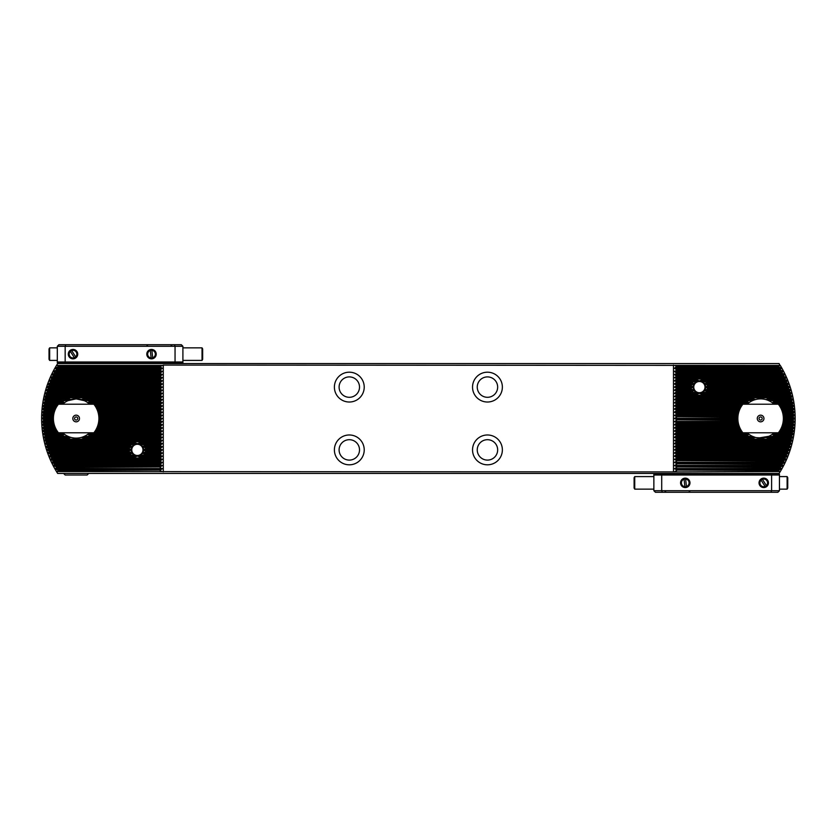 <?xml version="1.0" encoding="UTF-8"?>
<svg xmlns="http://www.w3.org/2000/svg" width="837" height="837" viewBox="0 0 837 837"><rect width="100%" height="100%" fill="white"/><g stroke="black" fill="none" stroke-linecap="round" stroke-linejoin="round"><path stroke-width="1.26" d="M758.458 438.002L768.858 436.307C769.381 438.295 751.846 438.295 752.369 436.307L755.277 437.385M756.376 437.657L757.391 437.856M771.316 402.053L770.762 401.708M692.879 386.903L691.048 388.41A8.443 8.443 0 0 0 691.153 388.933L693.789 390.44L692.209 391.549A8.443 8.443 0 0 0 692.565 392.072L698.665 393.578L695.693 394.687A8.443 8.443 0 0 0 697.054 395.21L701.72 395.21A8.443 8.443 0 0 0 703.09 394.687L700.109 393.578L706.208 392.072A8.443 8.443 0 0 0 706.564 391.549L704.984 390.44L707.631 388.933A8.443 8.443 0 0 0 707.725 388.41L705.79 387.102L707.725 385.794A8.443 8.443 0 0 0 707.631 385.271L704.984 383.764L706.564 382.655A8.443 8.443 0 0 0 706.208 382.132L700.109 380.626L703.09 379.517A8.443 8.443 0 0 0 701.72 378.994L697.054 378.994A8.443 8.443 0 0 0 695.693 379.517L698.665 380.626L692.565 382.132A8.443 8.443 0 0 0 692.209 382.655L693.789 383.764L691.153 385.271A8.443 8.443 0 0 0 691.048 385.794L692.879 386.903L674.695 386.903L676.62 388.41L691.048 388.41M67.954 400.672L76.157 398.872L84.391 400.693L81.482 399.615M70.298 399.772L67.912 400.693M65.453 434.947L65.997 435.292M130.865 449.699L129.034 451.206A8.443 8.443 0 0 0 129.139 451.729L131.775 453.235L130.206 454.345A8.443 8.443 0 0 0 130.551 454.868L136.661 456.374L133.679 457.483A8.443 8.443 0 0 0 135.039 458.006L139.716 458.006A8.443 8.443 0 0 0 141.076 457.483L138.095 456.374L144.194 454.868A8.443 8.443 0 0 0 144.55 454.345L142.97 453.235L145.617 451.729A8.443 8.443 0 0 0 145.711 451.206L143.776 449.898L145.711 448.59A8.443 8.443 0 0 0 145.617 448.067L142.97 446.56L144.55 445.451A8.443 8.443 0 0 0 144.194 444.928L138.095 443.422L141.076 442.313A8.443 8.443 0 0 0 139.716 441.79L135.039 441.79A8.443 8.443 0 0 0 133.679 442.313L136.661 443.422L130.551 444.928A8.443 8.443 0 0 0 130.206 445.451L131.775 446.56L129.139 448.067A8.443 8.443 0 0 0 129.034 448.59L130.865 449.699L46.746 449.699L49.278 451.206A99.875 99.875 0 0 0 49.467 451.729L47.814 452.838L50.429 454.345A99.875 99.875 0 0 0 50.628 454.868L49.153 456.374L51.695 457.483A99.875 99.875 0 0 0 51.925 458.006L50.471 459.513L53.097 460.622A99.875 99.875 0 0 0 53.338 461.145L51.925 462.652L54.625 463.761A99.875 99.875 0 0 0 54.886 464.284L160.139 464.284L162.075 462.652L160.139 461.145L162.075 459.513L160.139 458.006L162.075 456.374L160.139 454.868L162.075 453.235L160.139 451.729L162.075 450.097L160.139 448.59L162.075 446.958L160.139 445.451L162.075 443.809L160.139 442.313L162.075 440.67L160.139 439.174L162.075 437.531L160.139 436.035L162.075 434.393L160.139 432.886L162.075 431.254L160.139 429.747L162.075 428.115L160.139 426.608L162.075 424.976L160.139 423.47L162.075 421.838L160.139 420.331L162.075 418.699L160.139 417.192L162.075 415.56L160.139 414.053L162.075 412.421L160.139 410.915L162.075 409.272L160.139 407.776L162.075 406.133L160.139 404.637L162.075 402.995L160.139 401.498L162.075 399.856L160.139 398.349L162.075 396.717L160.139 395.21L162.075 393.578L160.139 392.072L162.075 390.44L160.139 388.933L162.075 387.301L160.139 385.794L162.075 384.162L160.139 382.655L162.075 381.023L160.139 379.517L162.075 377.874L160.139 376.378L162.075 374.735L160.139 373.239L162.075 371.597L160.139 370.1L162.075 368.458L160.139 366.428L163.278 365.089L780.272 365.434A102.041 102.041 0 0 1 780.272 471.566L779.09 473.449L57.669 473.449L56.497 471.566L673.482 471.911L779.749 471.566L778.347 470.572A99.875 99.875 0 0 0 778.661 470.049L781.549 468.929L780.178 467.423A99.875 99.875 0 0 0 780.471 466.9L783.265 465.79L781.873 464.284A99.875 99.875 0 0 0 782.145 463.761L784.844 462.652L783.422 461.145A99.875 99.875 0 0 0 783.673 460.622L786.288 459.513L784.844 458.006A99.875 99.875 0 0 0 785.064 457.483L787.607 456.374L786.131 454.868A99.875 99.875 0 0 0 786.33 454.345L788.81 453.235L787.303 451.729A99.875 99.875 0 0 0 787.481 451.206L789.887 450.097L788.349 448.59A99.875 99.875 0 0 0 788.517 448.067L790.86 446.958L789.281 445.451A99.875 99.875 0 0 0 789.427 444.928L791.718 443.809L790.107 442.313A99.875 99.875 0 0 0 790.233 441.79L792.472 440.67L790.829 439.174A99.875 99.875 0 0 0 790.934 438.651L793.12 437.531L791.436 436.035A99.875 99.875 0 0 0 791.53 435.502L793.727 434.005L791.948 432.886A99.875 99.875 0 0 0 792.022 432.363L794.114 431.254L792.357 429.747A99.875 99.875 0 0 0 792.409 429.224L794.459 428.115L792.66 426.608A99.875 99.875 0 0 0 792.702 426.085L794.711 424.976L792.869 423.47A99.875 99.875 0 0 0 792.89 422.947L794.857 421.838L792.974 420.331A99.875 99.875 0 0 0 792.984 419.808L795.024 418.5L792.984 417.192A99.875 99.875 0 0 0 792.974 416.669L794.857 415.162L792.89 414.053A99.875 99.875 0 0 0 792.869 413.53L794.711 412.024L792.702 410.915A99.875 99.875 0 0 0 792.66 410.392L794.459 408.885L792.409 407.776A99.875 99.875 0 0 0 792.357 407.253L794.114 405.746L792.022 404.637A99.875 99.875 0 0 0 791.948 404.114L793.727 402.995L791.53 401.498A99.875 99.875 0 0 0 791.436 400.965L793.12 399.469L790.934 398.349A99.875 99.875 0 0 0 790.829 397.826L792.472 396.33L790.233 395.21A99.875 99.875 0 0 0 790.107 394.687L791.718 393.191L789.427 392.072A99.875 99.875 0 0 0 789.281 391.549L790.86 390.042L788.517 388.933A99.875 99.875 0 0 0 788.349 388.41L789.887 386.903L787.481 385.794A99.875 99.875 0 0 0 787.303 385.271L788.81 383.764L786.33 382.655A99.875 99.875 0 0 0 786.131 382.132L787.607 380.626L785.064 379.517A99.875 99.875 0 0 0 784.844 378.994L786.288 377.487L783.673 376.378A99.875 99.875 0 0 0 783.422 375.855L784.844 374.348L782.145 373.239A99.875 99.875 0 0 0 781.873 372.716L783.265 371.209L780.471 370.1A99.875 99.875 0 0 0 780.178 369.577L781.549 368.071L778.661 366.951A99.875 99.875 0 0 0 778.347 366.428L779.749 365.434M777.06 404.219A21.783 21.783 0 0 0 776.966 404.114L772.52 402.607L774.225 401.498A21.783 21.783 0 0 0 773.545 400.965L766.273 399.469L768.9 398.349A21.783 21.783 0 0 0 767.498 397.826L753.729 397.826A21.783 21.783 0 0 0 752.327 398.349L754.953 399.469L747.682 400.965A21.783 21.783 0 0 0 747.002 401.498L748.707 402.607L744.26 404.114A21.783 21.783 0 0 0 744.166 404.219M774.068 404.219A19.628 19.628 0 0 0 747.159 404.219A19.628 19.628 0 0 1 774.068 404.219M92.604 404.219A21.783 21.783 0 0 0 92.509 404.114L88.052 402.607L89.768 401.498A21.783 21.783 0 0 0 89.088 400.965L81.817 399.469L84.443 398.349A21.783 21.783 0 0 0 83.03 397.826L69.272 397.826A21.783 21.783 0 0 0 67.86 398.349L70.486 399.469L63.214 400.965A21.783 21.783 0 0 0 62.534 401.498L64.25 402.607L59.793 404.114A21.783 21.783 0 0 0 59.709 404.219M89.601 404.219A19.628 19.628 0 0 0 62.702 404.219A19.628 19.628 0 0 1 89.601 404.219M364.221 387.102A14.909 14.909 0 0 0 349.311 372.193A14.909 14.909 0 0 0 334.392 387.102A14.909 14.909 0 0 0 349.311 402.022A14.909 14.909 0 0 0 364.221 387.102M359.512 387.102A10.201 10.201 0 0 0 349.311 376.901A10.201 10.201 0 0 0 339.1 387.102A10.201 10.201 0 0 0 349.311 397.303A10.201 10.201 0 0 0 359.512 387.102M364.221 449.898A14.909 14.909 0 0 0 349.311 434.978A14.909 14.909 0 0 0 334.392 449.898A14.909 14.909 0 0 0 349.311 464.807A14.909 14.909 0 0 0 364.221 449.898M359.512 449.898A10.201 10.201 0 0 0 349.311 439.697A10.201 10.201 0 0 0 339.1 449.898A10.201 10.201 0 0 0 349.311 460.099A10.201 10.201 0 0 0 359.512 449.898M502.367 449.898A14.909 14.909 0 0 0 487.458 434.978A14.909 14.909 0 0 0 472.539 449.898A14.909 14.909 0 0 0 487.458 464.807A14.909 14.909 0 0 0 502.367 449.898M497.659 449.898A10.201 10.201 0 0 0 487.458 439.697A10.201 10.201 0 0 0 477.247 449.898A10.201 10.201 0 0 0 487.458 460.099A10.201 10.201 0 0 0 497.659 449.898M502.367 387.102A14.909 14.909 0 0 0 487.458 372.193A14.909 14.909 0 0 0 472.539 387.102A14.909 14.909 0 0 0 487.458 402.022A14.909 14.909 0 0 0 502.367 387.102M497.659 387.102A10.201 10.201 0 0 0 487.458 376.901A10.201 10.201 0 0 0 477.247 387.102A10.201 10.201 0 0 0 487.458 397.303A10.201 10.201 0 0 0 497.659 387.102M749.628 402.241L751.364 401.195M754.263 399.929L756.125 399.395M758.72 398.967L760.613 398.872C746.165 402.545 746.165 402.545 760.613 398.872M56.497 471.566A102.041 102.041 0 0 1 56.497 365.434L57.669 363.551L779.09 363.551L780.011 365.434M56.497 365.434L161.865 365.434M99.666 417.192L160.139 417.192M99.624 416.669L160.139 416.669M99.624 420.331L160.139 420.331M99.666 419.808L160.139 419.808M57.01 365.434L58.423 366.428A99.875 99.875 0 0 0 58.098 366.951L55.221 368.071L56.581 369.577A99.875 99.875 0 0 0 56.288 370.1L160.139 370.1M56.288 370.1L53.296 371.597L54.886 372.716L160.139 372.716M56.581 369.577L160.139 369.577M99.279 414.053L160.139 414.053M99.164 413.53L160.139 413.53M98.442 410.915L160.139 410.915M98.253 410.392L160.139 410.392M97.113 407.776L160.139 407.776M96.841 407.253L160.139 407.253M95.188 404.637L160.139 404.637M92.509 404.114L160.139 404.114M89.768 401.498L160.139 401.498M58.098 366.951L160.139 366.951M58.423 366.428L160.139 366.428M54.886 464.284L53.296 465.403L56.288 466.9L160.139 466.9L162.075 465.79L160.139 464.284M56.288 466.9A99.875 99.875 0 0 0 56.581 467.423L160.139 466.9M99.279 422.947L160.139 422.947M99.164 423.47L160.139 423.47M98.442 426.085L160.139 426.085M98.253 426.608L160.139 426.608M97.113 429.224L160.139 429.224M96.841 429.747L160.139 429.747M95.188 432.363L160.139 432.363M59.709 432.781A21.783 21.783 0 0 0 59.793 432.886L64.25 434.393L62.534 435.502A21.783 21.783 0 0 0 63.214 436.035L70.486 437.531L67.86 438.651A21.783 21.783 0 0 0 69.272 439.174L83.03 439.174A21.783 21.783 0 0 0 84.443 438.651L81.817 437.531L89.088 436.035A21.783 21.783 0 0 0 89.768 435.502L88.052 434.393L92.509 432.886L160.139 432.886M89.768 435.502L160.139 435.502M56.581 467.423L55.221 468.929L58.098 470.049L160.139 470.049L162.075 468.929L160.139 467.423M58.098 470.049A99.875 99.875 0 0 0 58.423 470.572L160.139 470.049M161.865 471.566L160.139 470.572M58.423 470.572L57.01 471.566M62.702 432.781A19.628 19.628 0 0 0 89.601 432.781A19.628 19.628 0 0 1 62.702 432.781M87.142 434.759L85.405 435.805M82.497 437.071L80.645 437.605M78.04 438.033L76.157 438.128C90.605 434.455 90.605 434.455 76.157 438.128M747.159 432.781A19.628 19.628 0 0 0 774.068 432.781A19.628 19.628 0 0 1 747.159 432.781M779.749 471.566L780.272 471.566M54.886 372.716A99.875 99.875 0 0 0 54.625 373.239L51.925 374.348L53.338 375.855A99.875 99.875 0 0 0 53.097 376.378L50.471 377.487L51.925 378.994A99.875 99.875 0 0 0 51.695 379.517L49.153 380.626L50.628 382.132A99.875 99.875 0 0 0 50.429 382.655L47.814 384.162L49.467 385.271A99.875 99.875 0 0 0 49.278 385.794L46.872 386.903L48.42 388.41A99.875 99.875 0 0 0 48.253 388.933L45.909 390.042L47.479 391.549A99.875 99.875 0 0 0 47.332 392.072L44.947 393.578L46.652 394.687A99.875 99.875 0 0 0 46.527 395.21L44.204 396.717L45.941 397.826A99.875 99.875 0 0 0 45.826 398.349L43.65 399.469L45.324 400.965A99.875 99.875 0 0 0 45.229 401.498L43.032 402.995L44.821 404.114A99.875 99.875 0 0 0 44.748 404.637L42.603 406.133L44.413 407.253A99.875 99.875 0 0 0 44.351 407.776L42.3 408.885L44.11 410.392A99.875 99.875 0 0 0 44.068 410.915L42.028 412.421L43.901 413.53A99.875 99.875 0 0 0 43.88 414.053L41.902 415.162L43.796 416.669A99.875 99.875 0 0 0 43.786 417.192L41.85 418.301L43.786 419.808A99.875 99.875 0 0 0 43.796 420.331L41.902 421.838L43.88 422.947A99.875 99.875 0 0 0 43.901 423.47L42.028 424.579L44.068 426.085A99.875 99.875 0 0 0 44.11 426.608L42.3 428.115L44.351 429.224A99.875 99.875 0 0 0 44.413 429.747L42.603 430.867L44.748 432.363A99.875 99.875 0 0 0 44.821 432.886L43.032 434.005L45.229 435.502A99.875 99.875 0 0 0 45.324 436.035L43.65 437.531L45.826 438.651A99.875 99.875 0 0 0 45.941 439.174L44.204 440.283L46.527 441.79A99.875 99.875 0 0 0 46.652 442.313L44.947 443.422L47.332 444.928A99.875 99.875 0 0 0 47.479 445.451L45.909 446.958L48.253 448.067A99.875 99.875 0 0 0 48.42 448.59L46.746 449.699M744.166 432.781A21.783 21.783 0 0 0 744.26 432.886L748.707 434.393L747.002 435.502A21.783 21.783 0 0 0 747.682 436.035L754.953 437.531L752.327 438.651A21.783 21.783 0 0 0 753.729 439.174L767.498 439.174A21.783 21.783 0 0 0 768.9 438.651L766.273 437.531L773.545 436.035A21.783 21.783 0 0 0 774.225 435.502L772.52 434.393L776.966 432.886A21.783 21.783 0 0 0 777.06 432.781M676.62 388.41L674.695 390.042L676.62 391.549L674.695 393.191L676.62 394.687L674.695 396.33L676.62 397.826L674.695 399.469L676.62 400.965L674.695 402.607L676.62 404.114L674.695 405.746L676.62 407.253L674.695 408.885L676.62 410.392L674.695 412.024L676.62 414.053L674.695 415.56L676.62 416.669L737.135 416.669M676.62 416.669L737.104 417.192M676.62 417.192L674.695 418.301L676.62 419.808L737.104 419.808M676.62 419.808L737.135 420.331M784.091 416.669L792.974 416.669M784.123 417.192L792.984 417.192M784.123 419.808L792.984 419.808M784.091 420.331L792.974 420.331M43.786 417.192L52.637 417.192M43.786 419.808L52.637 419.808M43.796 420.331L52.679 420.331M43.796 416.669L52.679 416.669M674.894 365.434L676.62 366.428L674.695 368.071L676.62 370.1L674.695 371.597L676.62 373.239L674.695 374.735L676.62 376.378L783.673 376.378M676.62 376.378L674.695 377.487L676.62 378.994L697.054 378.994M53.097 376.378L160.139 376.378M676.62 375.855L783.422 375.855M53.338 375.855L160.139 375.855M676.62 373.239L782.145 373.239M54.625 373.239L160.139 373.239M676.62 372.716L781.873 372.716M676.62 370.1L780.471 370.1M676.62 369.577L780.178 369.577M43.88 414.053L53.024 414.053M676.62 414.053L737.491 414.053M783.735 414.053L792.89 414.053M676.62 413.53L737.596 413.53M43.901 413.53L53.139 413.53M783.631 413.53L792.869 413.53M44.068 410.915L53.861 410.915M676.62 410.915L738.318 410.915M782.909 410.915L792.702 410.915M676.62 410.392L738.506 410.392M44.11 410.392L54.049 410.392M782.721 410.392L792.66 410.392M44.351 407.776L55.19 407.776M676.62 407.776L739.646 407.776M781.58 407.776L792.409 407.776M676.62 407.253L739.929 407.253M44.413 407.253L55.462 407.253M781.298 407.253L792.357 407.253M44.748 404.637L57.115 404.637M676.62 404.637L741.582 404.637M779.645 404.637L792.022 404.637M676.62 404.114L744.26 404.114M44.821 404.114L59.793 404.114M776.966 404.114L791.948 404.114M676.62 401.498L747.002 401.498M45.229 401.498L62.534 401.498M774.225 401.498L791.53 401.498M676.62 400.965L747.682 400.965M89.088 400.965L160.139 400.965M45.324 400.965L63.214 400.965M773.545 400.965L791.436 400.965M676.62 398.349L752.327 398.349M84.443 398.349L160.139 398.349M45.826 398.349L67.86 398.349M768.9 398.349L790.934 398.349M676.62 397.826L753.729 397.826M83.03 397.826L160.139 397.826M45.941 397.826L69.272 397.826M767.498 397.826L790.829 397.826M676.62 395.21L697.054 395.21M701.72 395.21L790.233 395.21M46.527 395.21L160.139 395.21M676.62 394.687L695.693 394.687M46.652 394.687L160.139 394.687M703.09 394.687L790.107 394.687M676.62 392.072L692.565 392.072M47.332 392.072L160.139 392.072M706.208 392.072L789.427 392.072M676.62 391.549L692.209 391.549M47.479 391.549L160.139 391.549M706.564 391.549L789.281 391.549M676.62 388.933L691.153 388.933M48.253 388.933L160.139 388.933M707.631 388.933L788.517 388.933M48.42 388.41L160.139 388.41M707.725 388.41L788.349 388.41M676.62 378.994L674.695 380.626L676.62 382.132L674.695 383.764L676.62 385.794L691.048 385.794M676.62 385.794L674.695 386.903M49.278 385.794L160.139 385.794M707.725 385.794L787.481 385.794M676.62 385.271L691.153 385.271M49.467 385.271L160.139 385.271M707.631 385.271L787.303 385.271M676.62 382.655L692.209 382.655M50.429 382.655L160.139 382.655M706.564 382.655L786.33 382.655M676.62 382.132L692.565 382.132M50.628 382.132L160.139 382.132M706.208 382.132L786.131 382.132M676.62 379.517L695.693 379.517M51.695 379.517L160.139 379.517M703.09 379.517L785.064 379.517M51.925 378.994L160.139 378.994M701.72 378.994L784.844 378.994M676.62 366.951L778.661 366.951M676.62 366.428L778.347 366.428M676.62 420.331L674.695 421.44L676.62 422.947L674.695 424.579L676.62 426.085L674.695 427.728L676.62 429.224L674.695 430.867L676.62 432.363L674.695 434.005L676.62 435.502L674.695 437.144L676.62 439.174L674.695 440.67L676.62 441.79L790.233 441.79M676.62 441.79L674.695 443.422L676.62 444.928L674.695 446.56L676.62 448.067L674.695 449.699L676.62 451.206L674.695 452.838L676.62 454.345L674.695 455.977L676.62 458.006L674.695 459.513L676.62 460.622L783.673 460.622M53.097 460.622L160.139 460.622M676.62 460.622L783.422 461.145M53.338 461.145L160.139 461.145M676.62 461.145L674.695 462.265L676.62 463.761L782.145 463.761M54.625 463.761L160.139 463.761M676.62 463.761L781.873 464.284M676.62 464.284L674.695 465.403L676.62 466.9L780.471 466.9M676.62 466.9L780.178 467.423M676.62 422.947L737.491 422.947M43.88 422.947L53.024 422.947M783.735 422.947L792.89 422.947M43.901 423.47L53.139 423.47M676.62 423.47L737.596 423.47M783.631 423.47L792.869 423.47M676.62 426.085L738.318 426.085M44.068 426.085L53.861 426.085M782.909 426.085L792.702 426.085M44.11 426.608L54.049 426.608M676.62 426.608L738.506 426.608M782.721 426.608L792.66 426.608M676.62 429.224L739.646 429.224M44.351 429.224L55.19 429.224M781.58 429.224L792.409 429.224M44.413 429.747L55.462 429.747M676.62 429.747L739.929 429.747M781.298 429.747L792.357 429.747M676.62 432.363L741.582 432.363M44.748 432.363L57.115 432.363M779.645 432.363L792.022 432.363M676.62 432.886L744.26 432.886M44.821 432.886L59.793 432.886M776.966 432.886L791.948 432.886M676.62 435.502L747.002 435.502M45.229 435.502L62.534 435.502M774.225 435.502L791.53 435.502M676.62 436.035L747.682 436.035M89.088 436.035L160.139 436.035M45.324 436.035L63.214 436.035M773.545 436.035L791.436 436.035M676.62 438.651L752.327 438.651M84.443 438.651L160.139 438.651M45.826 438.651L67.86 438.651M768.9 438.651L790.934 438.651M676.62 439.174L753.729 439.174M83.03 439.174L160.139 439.174M45.941 439.174L69.272 439.174M767.498 439.174L790.829 439.174M139.716 441.79L160.139 441.79M46.527 441.79L135.039 441.79M676.62 442.313L790.107 442.313M141.076 442.313L160.139 442.313M46.652 442.313L133.679 442.313M676.62 444.928L789.427 444.928M144.194 444.928L160.139 444.928M47.332 444.928L130.551 444.928M676.62 445.451L789.281 445.451M144.55 445.451L160.139 445.451M47.479 445.451L130.206 445.451M676.62 448.067L788.517 448.067M145.617 448.067L160.139 448.067M48.253 448.067L129.139 448.067M676.62 448.59L788.349 448.59M145.711 448.59L160.139 448.59M48.42 448.59L129.034 448.59M676.62 451.206L787.481 451.206M145.711 451.206L160.139 451.206M49.278 451.206L129.034 451.206M676.62 451.729L787.303 451.729M145.617 451.729L160.139 451.729M49.467 451.729L129.139 451.729M676.62 454.345L786.33 454.345M144.55 454.345L160.139 454.345M50.429 454.345L130.206 454.345M676.62 454.868L786.131 454.868M144.194 454.868L160.139 454.868M50.628 454.868L130.551 454.868M676.62 457.483L785.064 457.483M141.076 457.483L160.139 457.483M51.695 457.483L133.679 457.483M676.62 458.006L784.844 458.006M139.716 458.006L160.139 458.006M51.925 458.006L135.039 458.006M676.62 467.423L674.695 468.542L676.62 470.049L778.661 470.049M676.62 470.049L778.347 470.572M676.62 470.572L674.894 471.566M163.278 365.089L163.278 471.911M673.482 365.089L673.482 471.911M766.692 437.155L760.613 438.128M759.044 418.5A1.569 1.569 0 0 0 760.613 420.069A1.569 1.569 0 0 0 762.183 418.5A1.569 1.569 0 0 0 760.613 416.931A1.569 1.569 0 0 0 759.044 418.5M757.276 418.5A3.338 3.338 0 0 0 760.613 421.838A3.338 3.338 0 0 0 763.951 418.5A3.338 3.338 0 0 0 760.613 415.162A3.338 3.338 0 0 0 757.276 418.5M737.847 418.5A22.766 22.766 0 0 0 742.89 432.781L778.337 432.781A22.766 22.766 0 0 0 778.337 404.219L742.89 404.219A22.766 22.766 0 0 0 737.847 418.5M742.89 404.219L741.896 404.219A23.551 23.551 0 0 0 741.896 432.781L742.89 432.781M778.337 432.781L779.331 432.781A23.551 23.551 0 0 0 779.331 404.219L778.337 404.219M63.591 473.449L65.16 475.018L87.142 475.018L88.712 473.449M70.078 399.845L76.157 398.872M77.726 418.5A1.569 1.569 0 0 0 76.157 416.931A1.569 1.569 0 0 0 74.577 418.5A1.569 1.569 0 0 0 76.157 420.069A1.569 1.569 0 0 0 77.726 418.5M79.484 418.5A3.338 3.338 0 0 0 76.157 415.162A3.338 3.338 0 0 0 72.819 418.5A3.338 3.338 0 0 0 76.157 421.838A3.338 3.338 0 0 0 79.484 418.5M98.912 418.5A22.766 22.766 0 0 0 93.87 404.219L58.433 404.219A22.766 22.766 0 0 0 58.433 432.781L93.87 432.781A22.766 22.766 0 0 0 98.912 418.5M93.87 432.781L94.874 432.781A23.551 23.551 0 0 0 94.874 404.219L93.87 404.219M58.433 404.219L57.429 404.219A23.551 23.551 0 0 0 57.429 432.781L58.433 432.781M762.35 479.203A3.923 3.923 0 0 0 761.021 480.04M763.752 478.157A4.708 4.708 0 0 0 759.044 482.865A4.708 4.708 0 0 0 763.752 487.573A4.708 4.708 0 0 0 768.46 482.865A4.708 4.708 0 0 0 763.752 478.157M685.618 478.952A3.923 3.923 0 0 0 684.059 479.13M684.896 486.768A3.923 3.923 0 0 0 686.455 486.6M685.262 478.157A4.708 4.708 0 0 0 680.554 482.865A4.708 4.708 0 0 0 685.262 487.573A4.708 4.708 0 0 0 689.97 482.865A4.708 4.708 0 0 0 685.262 478.157M778.672 473.449L779.456 474.234L779.456 490.712L777.876 492.282L662.36 492.282L661.711 490.712L771.599 490.712L771.599 475.018L661.711 475.018L661.711 490.712L653.864 490.712L653.864 474.234L654.649 473.449L654.649 474.234L778.672 474.234L778.672 473.449L654.649 473.449M662.36 492.282L655.434 492.282L653.864 490.712M778.672 474.234L779.456 475.018L771.599 475.018L771.275 474.234M770.95 492.282L771.599 490.712L779.456 490.712M662.036 474.234L661.711 475.018L653.864 475.018L654.649 474.234M765.154 486.527A3.923 3.923 0 0 0 766.483 485.68M787.115 476.588L787.743 477.665L787.743 488.065L787.115 489.143L787.115 476.588L779.456 476.588M634.111 488.065L634.111 477.665L634.728 476.588L634.728 489.143L634.111 488.065M766.43 485.606A3.84 3.84 0 0 0 762.392 479.277L766.912 486.36M761.921 478.523L762.392 479.277M760.592 479.371L765.583 487.197M761.074 480.114A3.84 3.84 0 0 0 765.112 486.454M684.07 479.214A3.84 3.84 0 0 0 684.886 486.684L683.975 478.335M684.99 487.563L684.886 486.684M686.549 487.396L685.534 478.168M686.455 486.517A3.84 3.84 0 0 0 685.629 479.046M74.42 357.797A3.923 3.923 0 0 0 75.738 356.96M73.007 358.843A4.708 4.708 0 0 0 77.726 354.135A4.708 4.708 0 0 0 73.007 349.427A4.708 4.708 0 0 0 68.299 354.135A4.708 4.708 0 0 0 73.007 358.843M151.141 358.048A3.923 3.923 0 0 0 152.711 357.87M151.863 350.232A3.923 3.923 0 0 0 150.304 350.4M151.507 358.843A4.708 4.708 0 0 0 156.216 354.135A4.708 4.708 0 0 0 151.507 349.427A4.708 4.708 0 0 0 146.799 354.135A4.708 4.708 0 0 0 151.507 358.843M58.098 363.551L57.314 362.766L57.314 346.288L58.883 344.718L174.399 344.718L175.048 346.288L65.16 346.288L65.16 361.982L175.048 361.982L175.048 346.288L182.905 346.288L182.905 362.766L182.121 363.551L182.121 362.766L58.098 362.766L58.098 363.551L182.121 363.551M174.399 344.718L181.336 344.718L182.905 346.288M58.098 362.766L57.314 361.982L65.16 361.982L65.485 362.766M65.809 344.718L65.16 346.288L57.314 346.288M174.724 362.766L175.048 361.982L182.905 361.982L182.121 362.766M71.605 350.473A3.923 3.923 0 0 0 70.287 351.32M49.655 360.412L49.027 359.335L49.027 348.935L49.655 347.857L49.655 360.412L57.314 360.412M202.659 348.935L202.659 359.335L202.031 360.412L202.031 347.857L202.659 348.935M70.329 351.394A3.84 3.84 0 0 0 74.367 357.723L69.848 350.64M74.849 358.477L74.367 357.723M76.167 357.629L71.176 349.803M75.696 356.886A3.84 3.84 0 0 0 71.658 350.546M152.7 357.786A3.84 3.84 0 0 0 151.874 350.316L152.794 358.665M151.779 349.437L151.874 350.316M150.221 349.604L151.235 358.832M150.315 350.483A3.84 3.84 0 0 0 151.131 357.954M139.392 455.841A6.277 6.277 0 0 1 131.43 451.917A6.277 6.277 0 0 1 135.364 443.955A6.277 6.277 0 0 1 143.326 447.879A6.277 6.277 0 0 1 139.392 455.841M139.172 455.202A5.608 5.608 0 0 1 132.068 451.698A5.608 5.608 0 0 1 135.573 444.583A5.608 5.608 0 0 1 142.688 448.098A5.608 5.608 0 0 1 139.172 455.202M696.321 381.62A6.277 6.277 0 0 1 704.869 384.037A6.277 6.277 0 0 1 702.452 392.584A6.277 6.277 0 0 1 693.904 390.168A6.277 6.277 0 0 1 696.321 381.62M696.646 382.206A5.608 5.608 0 0 1 704.283 384.361A5.608 5.608 0 0 1 702.128 391.998A5.608 5.608 0 0 1 694.501 389.843A5.608 5.608 0 0 1 696.646 382.206M99.697 418.699L162.075 418.699M99.697 418.301L162.075 418.301M53.505 371.209L162.075 371.209M53.296 371.597L162.075 371.597M99.467 415.162L162.075 415.162M99.519 415.56L162.075 415.56M98.787 412.024L162.075 412.024M98.902 412.421L162.075 412.421M97.647 408.885L162.075 408.885M97.814 409.272L162.075 409.272M95.941 405.746L162.075 405.746M96.192 406.133L162.075 406.133M88.052 402.607L162.075 402.607M88.565 402.995L162.075 402.995M55.221 368.071L162.075 368.071M55.001 368.458L162.075 368.458M53.296 465.403L162.075 465.403M53.505 465.79L162.075 465.79M99.519 421.44L162.075 421.44M99.467 421.838L162.075 421.838M98.902 424.579L162.075 424.579M98.787 424.976L162.075 424.976M97.814 427.728L162.075 427.728M97.647 428.115L162.075 428.115M96.192 430.867L162.075 430.867M95.941 431.254L162.075 431.254M88.565 434.005L162.075 434.005M88.052 434.393L162.075 434.393M55.001 468.542L162.075 468.542M55.221 468.929L162.075 468.929M674.695 418.699L737.062 418.699M674.695 418.301L737.062 418.301M784.164 418.699L794.909 418.699M784.164 418.301L794.909 418.301M41.85 418.301L52.605 418.301M41.85 418.699L52.605 418.699M674.695 396.717L792.555 396.717M674.695 396.33L792.472 396.33M44.298 396.33L162.075 396.33M44.204 396.717L162.075 396.717M674.695 377.487L786.288 377.487M50.471 377.487L162.075 377.487M674.695 377.874L786.456 377.874M50.304 377.874L162.075 377.874M674.695 374.348L784.844 374.348M51.925 374.348L162.075 374.348M674.695 374.735L785.033 374.735M51.737 374.735L162.075 374.735M674.695 371.209L783.265 371.209M674.695 371.597L783.463 371.597M41.902 415.162L52.836 415.162M674.695 415.162L737.303 415.162M783.924 415.162L794.857 415.162M674.695 415.56L737.251 415.56M41.892 415.56L52.783 415.56M783.976 415.56L794.868 415.56M42.059 412.024L53.516 412.024M674.695 412.024L737.972 412.024M783.254 412.024L794.711 412.024M674.695 412.421L737.868 412.421M42.028 412.421L53.401 412.421M783.359 412.421L794.731 412.421M42.3 408.885L54.656 408.885M674.695 408.885L739.113 408.885M782.114 408.885L794.459 408.885M674.695 409.272L738.945 409.272M42.268 409.272L54.489 409.272M782.281 409.272L794.491 409.272M42.656 405.746L56.361 405.746M674.695 405.746L740.818 405.746M780.408 405.746L794.114 405.746M674.695 406.133L740.567 406.133M42.603 406.133L56.11 406.133M780.659 406.133L794.156 406.133M674.695 402.607L748.707 402.607M43.095 402.607L64.25 402.607M772.52 402.607L793.664 402.607M674.695 402.995L748.205 402.995M43.032 402.995L63.738 402.995M773.022 402.995L793.727 402.995M674.695 399.469L754.953 399.469M81.817 399.469L162.075 399.469M43.65 399.469L70.486 399.469M766.273 399.469L793.12 399.469M674.695 399.856L753.771 399.856M82.999 399.856L162.075 399.856M43.576 399.856L69.304 399.856M767.456 399.856L793.194 399.856M674.695 393.191L697.054 393.191M45.052 393.191L162.075 393.191M701.72 393.191L791.718 393.191M674.695 393.578L698.665 393.578M44.947 393.578L162.075 393.578M700.109 393.578L791.812 393.578M674.695 390.042L693.58 390.042M45.909 390.042L162.075 390.042M705.204 390.042L790.86 390.042M674.695 390.44L693.789 390.44M45.794 390.44L162.075 390.44M704.984 390.44L790.975 390.44M46.872 386.903L162.075 386.903M705.905 386.903L789.887 386.903M674.695 387.301L692.879 387.301M46.746 387.301L162.075 387.301M705.905 387.301L790.013 387.301M674.695 383.764L693.789 383.764M47.96 383.764L162.075 383.764M704.984 383.764L788.81 383.764M674.695 384.162L693.58 384.162M47.814 384.162L162.075 384.162M705.204 384.162L788.946 384.162M674.695 380.626L698.665 380.626M49.153 380.626L162.075 380.626M700.109 380.626L787.607 380.626M674.695 381.023L697.054 381.023M48.996 381.023L162.075 381.023M701.72 381.023L787.763 381.023M674.695 368.071L781.549 368.071M674.695 368.458L781.768 368.458M674.695 440.67L792.472 440.67M674.695 440.283L792.555 440.283M44.204 440.283L162.075 440.283M44.298 440.67L162.075 440.67M674.695 459.513L786.288 459.513M674.695 459.126L786.456 459.126M50.304 459.126L162.075 459.126M50.471 459.513L162.075 459.513M674.695 462.265L785.033 462.265M51.737 462.265L162.075 462.265M674.695 462.652L784.844 462.652M51.925 462.652L162.075 462.652M674.695 465.403L783.463 465.403M674.695 465.79L783.265 465.79M41.892 421.44L52.783 421.44M674.695 421.44L737.251 421.44M783.976 421.44L794.868 421.44M674.695 421.838L737.303 421.838M41.902 421.838L52.836 421.838M783.924 421.838L794.857 421.838M42.028 424.579L53.401 424.579M674.695 424.579L737.868 424.579M783.359 424.579L794.731 424.579M674.695 424.976L737.972 424.976M42.059 424.976L53.516 424.976M783.254 424.976L794.711 424.976M42.268 427.728L54.489 427.728M674.695 427.728L738.945 427.728M782.281 427.728L794.491 427.728M674.695 428.115L739.113 428.115M42.3 428.115L54.656 428.115M782.114 428.115L794.459 428.115M42.603 430.867L56.11 430.867M674.695 430.867L740.567 430.867M780.659 430.867L794.156 430.867M674.695 431.254L740.818 431.254M42.656 431.254L56.361 431.254M780.408 431.254L794.114 431.254M674.695 434.005L748.205 434.005M43.032 434.005L63.738 434.005M773.022 434.005L793.727 434.005M674.695 434.393L748.707 434.393M43.095 434.393L64.25 434.393M772.52 434.393L793.664 434.393M674.695 437.144L753.771 437.144M82.999 437.144L162.075 437.144M43.576 437.144L69.304 437.144M767.456 437.144L793.194 437.144M674.695 437.531L754.953 437.531M81.817 437.531L162.075 437.531M43.65 437.531L70.486 437.531M766.273 437.531L793.12 437.531M674.695 443.422L791.812 443.422M138.095 443.422L162.075 443.422M44.947 443.422L136.661 443.422M674.695 443.809L791.718 443.809M139.706 443.809L162.075 443.809M45.052 443.809L135.05 443.809M674.695 446.56L790.975 446.56M142.97 446.56L162.075 446.56M45.794 446.56L131.775 446.56M674.695 446.958L790.86 446.958M143.19 446.958L162.075 446.958M45.909 446.958L131.566 446.958M674.695 449.699L790.013 449.699M143.891 449.699L162.075 449.699M674.695 450.097L789.887 450.097M143.891 450.097L162.075 450.097M46.872 450.097L130.865 450.097M674.695 452.838L788.946 452.838M143.19 452.838L162.075 452.838M47.814 452.838L131.566 452.838M674.695 453.235L788.81 453.235M142.97 453.235L162.075 453.235M47.96 453.235L131.775 453.235M674.695 455.977L787.763 455.977M139.706 455.977L162.075 455.977M48.996 455.977L135.05 455.977M674.695 456.374L787.607 456.374M138.095 456.374L162.075 456.374M49.153 456.374L136.661 456.374M674.695 468.542L781.768 468.542M674.695 468.929L781.549 468.929M779.456 489.143L787.115 489.143M653.864 489.143L634.728 489.143M653.864 476.588L634.728 476.588M689.97 491.026L688.715 492.282M664.85 491.026L666.106 492.282M57.314 347.857L49.655 347.857M182.905 347.857L202.031 347.857M182.905 360.412L202.031 360.412M146.799 345.974L148.055 344.718M171.909 345.974L170.654 344.718"/></g></svg>
